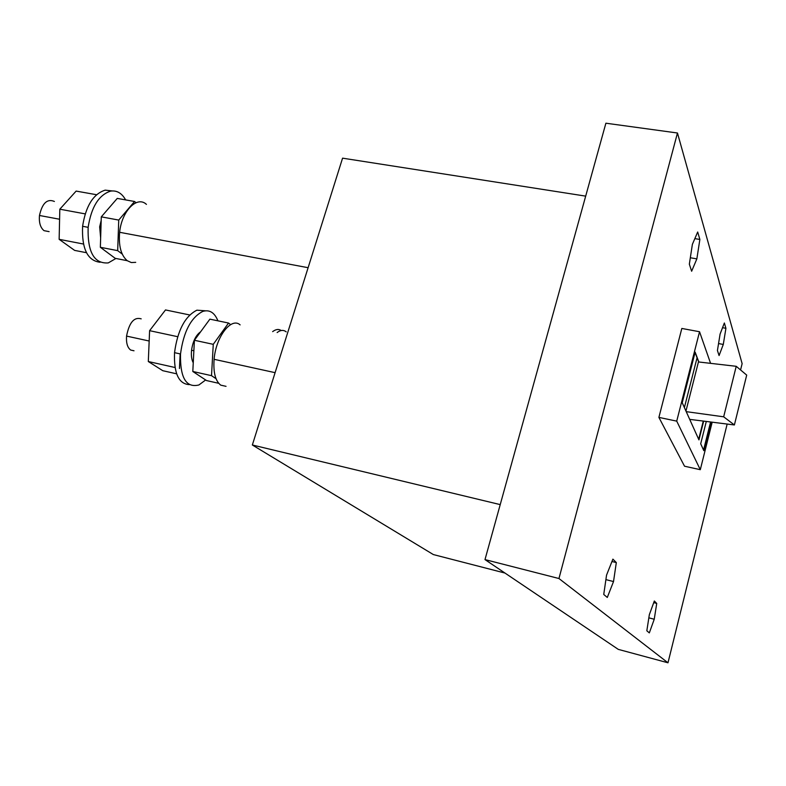 <?xml version="1.0" encoding="UTF-8"?>
<svg xmlns="http://www.w3.org/2000/svg" width="786" height="786" viewBox="0 0 786 786"><rect width="100%" height="100%" fill="white"/><g stroke="black" fill="none" stroke-linecap="round" stroke-linejoin="round"><path stroke-width="1.18" d="M294.524 310.892L293.522 314.086M226.044 386.339L220.738 385.15C215.364 380.955 213.153 372.338 214.106 359.31C215.885 336.683 231.33 316.797 240.123 324.883M216.052 378.714L211.522 375.669L192.806 371.483L206.541 380.562L218.695 383.303M192.806 371.483L194.407 340.279L213.261 344.327L211.522 375.669M213.261 344.327L228.549 323.036L209.882 319.155L194.407 340.279M228.549 323.036L230.612 324.628M49.115 231.634L44.026 230.662C40.391 227.665 38.868 222.605 39.477 215.482C42.257 203.102 47.229 198.436 54.391 201.462M96.54 194.722L76.134 191.086L59.815 209.204L59.147 239.327L83.414 244.024M59.815 209.204L85.183 213.88M59.147 239.327L74.621 250.39L86.47 252.709M101.188 220.434L99.665 226.84L100.647 237.981M125.642 199.899C121.81 193.11 116.79 190.183 110.59 191.126C98.81 194.938 91.323 207.003 88.14 227.331C87.413 252.031 94.124 263.89 108.252 262.917L115.925 258.476M112.172 190.929L105.118 190.153C93.288 193.955 85.782 206.001 82.599 226.289C81.665 248.69 87.482 260.687 100.058 262.269M658.894 417.395L684.537 466.216L700.297 469.684L676.726 421.129L658.894 417.395L681.826 328.45L699.54 331.741L710.583 363.348M504.976 573.053L433.341 554.562L252.345 444.994L500.23 504.612M585.688 196.127L342.568 158.163L252.345 444.994M706.3 421.443L700.699 443.766L703.804 450.653L710.966 422.033M696.986 358.102L698.833 361.992L695.148 352.128L682.228 402.786L698.951 439.895L703.667 421.119M699.54 331.741L676.726 421.129M712.175 422.18L700.297 469.684M703.549 450.083L710.583 421.984M695.06 352.442L697.064 357.787L684.39 407.59M703.274 421.07L698.685 439.305M685.952 411.049L698.43 361.953M689.695 419.37L734.389 424.961L723.67 416.816L686.217 411.648M723.67 416.816L736.227 366.305L698.833 361.992M734.389 424.961L746.7 375.099L736.227 366.305M654.237 619.24L656.732 603.432L654.325 600.995L649.334 614.701L646.829 630.785L649.324 632.887L654.237 619.24L648.843 617.845M656.732 603.432L653.726 602.656M603.746 594.462L607.293 597.448L613.522 581.552L616.312 562.58L612.903 559.131L606.556 575.106L603.746 594.462M618.277 649.374L484.991 559.593L558.954 578.525L667.982 662.795L618.277 649.374M740.569 369.951L742.131 363.643L677.463 133.001L605.888 123.206L484.991 559.593M727.158 424.057L667.982 662.795M689.342 264.175L691.641 271.239L696.858 258.869L699.864 239.445L697.683 232.008L692.378 244.358L689.342 264.175M724.358 322.987L720.084 334.079L717.431 350.507L719.072 355.557L723.287 344.455L725.92 328.302L724.358 322.987M677.463 133.001L558.954 578.525M696.858 258.869L690.324 257.769M699.864 239.445L694.844 238.63M723.287 344.455L718.551 343.561M725.92 328.302L722.55 327.683M613.522 581.552L605.908 579.626M616.312 562.58L611.96 561.499M122.252 254.094L117.684 250.646L100.353 247.295L115.228 258.339L127.214 260.687C121.015 255.303 118.489 245.841 119.639 232.292C121.692 211.012 137.118 195.429 146.432 204.38M100.353 247.295L101.296 216.857L118.735 220.07L117.684 250.646M118.735 220.07L134.553 201.491L117.261 198.406L101.296 216.857M134.553 201.491L136.027 202.729M134.013 350.782L130.692 350.045C127.46 347.648 126.084 342.991 126.556 336.094C129.238 322.515 134.111 316.768 141.185 318.851M135.713 262.347L131.301 262.544L127.224 260.687M189.711 314.97L165.502 309.939L149.605 330.67L148.308 361.531L175.013 367.504M180.151 353.897L179.444 368.496M149.605 330.67L177.665 336.693M148.308 361.531L162.781 370.697L176.624 373.822M200.636 331.78C195.842 335.19 192.806 341.419 191.529 350.448C191.047 355.606 191.617 359.723 193.248 362.788M217.928 320.826C214.549 312.543 209.498 309.399 202.798 311.403C190.988 317.465 183.56 331.653 180.515 353.975C180.023 377.811 186.154 388.137 198.917 384.963L205.647 379.972M205.372 310.794L196.883 310.185C185.015 316.218 177.557 330.375 174.531 352.668C173.785 373.36 178.727 384.02 189.347 384.629M286.192 331.849C283.55 329.727 280.533 329.973 277.124 332.557M281.221 330.523C278.666 328.853 275.807 329.216 272.644 331.633M275.1 372.662L214.106 359.31M100.981 226.997L99.675 226.751M59.589 219.245L39.477 215.482M82.599 226.289L88.14 227.331M193.867 350.743L191.558 350.242M149.173 341.016L126.556 336.094M308.112 267.702L119.639 232.292M174.531 352.668L180.515 353.975"/></g></svg>

